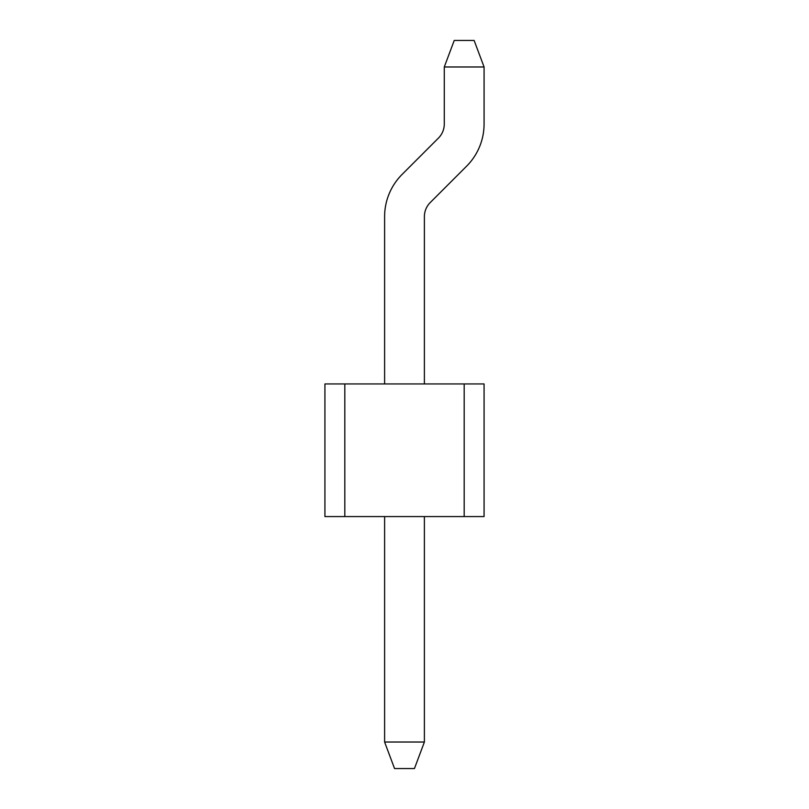 <?xml version="1.0" encoding="UTF-8"?>
<svg xmlns="http://www.w3.org/2000/svg" width="809" height="809" viewBox="0 0 809 809"><rect width="100%" height="100%" fill="white"/><g stroke="black" fill="none" stroke-linecap="round" stroke-linejoin="round"><path stroke-width="1.21" d="M414.451 768.55L394.549 768.55L384.609 742.025L424.391 742.025L414.451 768.55M430.216 202.574L466.591 166.199L430.216 202.574A19.891 19.891 0 0 0 424.391 216.64L424.391 383.941M424.391 516.567L424.391 742.025M466.591 166.199A59.684 59.684 0 0 0 484.075 123.999L484.075 66.975L444.283 66.975L444.283 123.999A19.891 19.891 0 0 1 438.458 138.066L402.083 174.441A59.684 59.684 0 0 0 384.609 216.64L384.609 383.941M384.609 516.567L384.609 742.025M444.283 66.975L454.233 40.45L474.125 40.45L484.075 66.975M444.283 123.999A19.891 19.891 0 0 1 438.458 138.066A19.891 19.891 0 0 0 444.283 123.999A19.891 19.891 0 0 1 438.458 138.066A19.891 19.891 0 0 0 444.283 123.999A19.891 19.891 0 0 1 438.458 138.066A19.891 19.891 0 0 0 444.283 123.999A19.891 19.891 0 0 1 438.458 138.066A19.891 19.891 0 0 0 444.283 123.999A19.891 19.891 0 0 1 438.458 138.066L402.083 174.441M324.925 383.941L484.075 383.941L484.075 516.567L324.925 516.567L324.925 383.941M344.816 516.567L344.816 383.941M464.184 516.567L464.184 383.941"/></g></svg>
